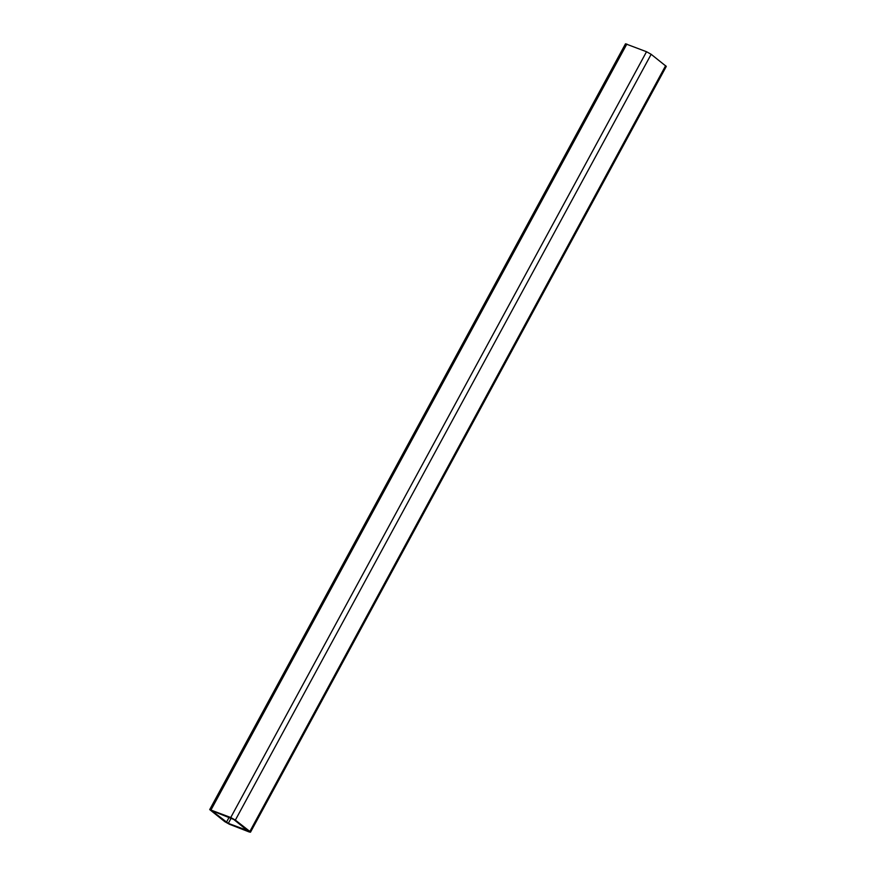 <?xml version="1.0" encoding="UTF-8"?>
<svg xmlns="http://www.w3.org/2000/svg" width="876" height="876" viewBox="0 0 876 876"><rect width="100%" height="100%" fill="white"/><g stroke="black" fill="none" stroke-linecap="round" stroke-linejoin="round"><path stroke-width="1.31" d="M249.156 831.948L250.492 832.2L249.857 831.444L235.359 820.089L230.749 817.516L209.714 809.588L224.847 821.699L229.468 824.272L249.156 831.948M248.007 831.05L233.793 819.476L211.653 810.639L228.318 823.374L248.171 830.744M250.492 832.2L666.286 66.412L651.153 54.301L646.532 51.728L625.508 43.8L209.714 809.588M249.857 831.444L665.65 65.656M235.359 820.089L651.153 54.301M230.749 817.516L646.532 51.728M211.05 809.84L626.844 44.052M226.413 822.312L229.118 817.341M228.318 823.374L231.154 818.129"/></g></svg>
